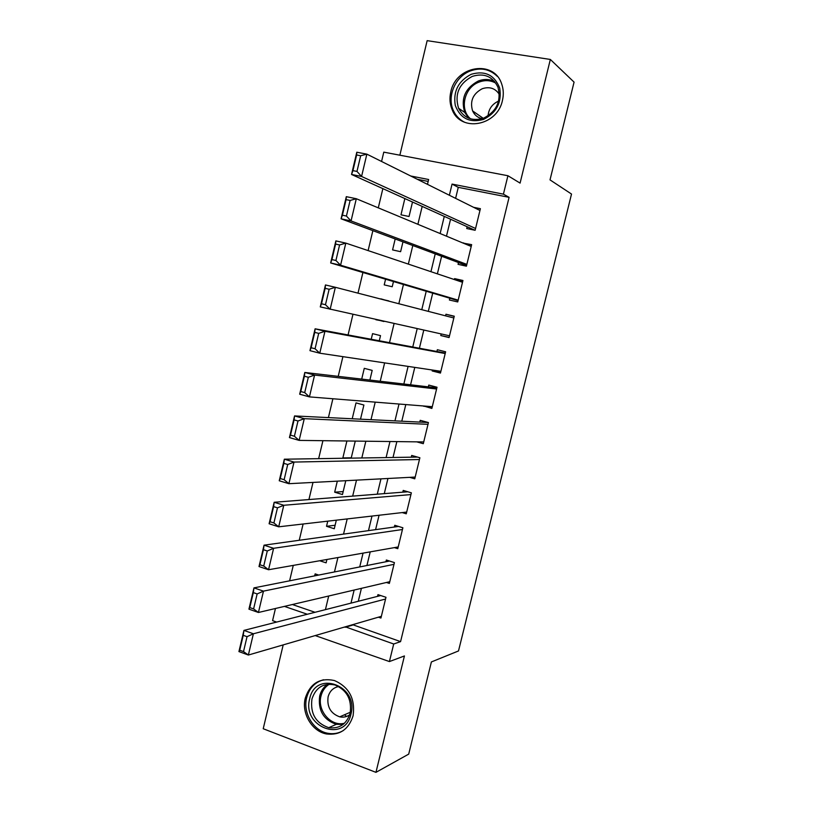 <?xml version="1.0" encoding="UTF-8"?>
<svg xmlns="http://www.w3.org/2000/svg" width="813" height="813" viewBox="0 0 813 813"><rect width="100%" height="100%" fill="white"/><g stroke="black" fill="none" stroke-linecap="round" stroke-linejoin="round"><path stroke-width="1.22" d="M450.809 91.839C449.325 98.312 449.823 104.389 452.323 110.101C461.022 132.529 497.322 125.985 502.434 100.477C503.796 94.674 503.532 89.125 501.631 83.83C493.837 59.379 455.737 65.833 450.809 91.839M305.302 698.072C301.257 713.235 311.968 731.476 326.582 733.976C339.834 735.491 348.665 729.444 353.076 715.826C355.413 698.916 349.214 687.158 334.489 680.552C319.966 677.442 310.231 683.286 305.302 698.072M381.571 161.482L383.787 152.143L507.922 175.73L503.42 194.155L452.058 184.094L449.376 195.252M283.198 644.892L263.219 728.733L375.952 772.35L408.705 754.118L431.388 661.945L458.502 650.949L571.519 194.053L550.015 179.886L574.069 82.123L550.34 59.451L427.15 40.65L399.854 155.202M276.644 622.067L272.579 620.644L275.455 608.49M382.862 188.626L378.289 207.854M372.862 230.648L368.116 250.597M362.913 272.497L358.005 293.158M352.954 314.367L348.066 334.946M342.903 356.653L338.218 376.358M332.893 398.756L328.411 417.587M322.924 440.687L318.645 458.654M312.995 482.434L308.93 499.548M303.117 523.999L299.245 540.269M293.269 565.391L289.601 580.828M467.16 226.736L466.733 228.534L475.138 230.282L480.392 208.687L473.573 207.315M458.481 262.548L458.044 264.327L466.418 266.176L471.652 244.652L463.186 243.117M449.833 298.219L449.396 300.007L457.739 301.938L462.943 280.495L454.589 278.615L454.355 279.55M441.174 333.94L440.778 335.545L449.081 337.568L454.274 316.206L445.951 314.235L445.554 315.84M432.414 370.027L432.191 370.962L440.453 373.065L445.626 351.785L437.343 349.722L436.916 351.501M423.695 405.992L431.866 408.441L437.018 387.232L428.766 385.088L428.339 386.856M416.673 441.845L423.299 443.695L428.431 422.557L420.219 420.331L419.793 422.089M409.722 477.353L414.762 478.816L419.884 457.76L411.703 455.443L411.287 457.191M402.191 512.586L406.266 513.806L411.358 492.83L403.228 490.422L402.801 492.17M394.386 547.616L397.791 548.684L402.872 527.769L394.772 525.289L394.346 527.027M386.429 582.474L389.356 583.429L394.417 562.596L386.348 560.025L385.931 561.763M318.706 575.065L315.149 573.887L314.672 575.868M335.119 525.249L326.521 526.306L327.751 521.163M343.177 491.591L334.671 492.18L337.314 481.154M351.267 457.81L342.862 457.932L346.907 440.981M360.515 419.173L363.899 405.037L356.013 402.892L352.222 418.766M369.885 380.047L372.191 370.393L364.275 368.33L361.704 379.092M379.285 340.759L380.514 335.627L372.567 333.645L371.226 339.255M383.899 321.511L375.952 319.468M388.827 300.912L380.83 299.072M385.575 279.205L384.214 284.885L392.222 286.745L393.472 281.542M395.189 238.971L392.577 249.916L400.616 251.684L402.963 241.868M292.375 604.526L315.027 612.291M428.177 181.431L417.343 179.297M319.702 560.746L326.115 562.84L326.917 559.476M326.521 526.306L334.275 528.745L336.328 520.168M334.671 492.18L342.466 494.538L345.779 480.707M351.186 458.146L355.271 441.083M343.96 458.258L342.862 457.932M375.891 319.743L383.96 321.247M388.777 301.125L380.88 298.849M404.854 198.565L400.972 214.815L409.041 216.492L412.506 202.031M352.629 624.689L400.575 641.62L509.09 197.325L458.268 187.346L455.605 198.362M450.565 219.236L446.479 236.177M441.622 256.268L437.374 273.849M432.709 293.158L428.309 311.369M423.786 330.078L419.406 348.238M414.782 367.395L410.575 384.783M405.799 404.569L401.785 421.205M396.856 441.601L393.014 457.485M387.943 478.491L384.285 493.623M379.061 515.249L375.586 529.639M370.22 551.864L366.917 565.523M361.409 588.348L358.289 601.274M378.391 617.189L380.941 618.053L385.982 597.291L377.954 594.638L377.537 596.366M507.922 175.73L520.086 183.108L550.34 59.451M509.09 197.325L503.42 194.155M400.575 641.62L393.705 643.998L389.417 661.569L315.21 635.573M375.952 772.35L404.427 655.949L389.417 661.569M427.475 184.348L428.644 179.51L410.707 175.994M325.424 609.638L328.696 596.01M334.468 571.946L337.923 557.545M343.543 534.1L347.192 518.918M352.669 496.113L356.501 480.148M361.815 457.973L365.84 441.215M371.002 419.691L375.22 402.13M380.23 381.246L384.63 362.893M389.488 342.659L394.092 323.493M398.827 303.737L403.451 284.499M408.339 264.103L412.801 245.526M417.892 224.307L422.191 206.4M284.438 606.386L307.314 614.252M345.271 626.823L393.705 643.998M444.274 216.39L440.138 233.544M435.229 253.88L430.941 271.684M426.225 291.237L421.774 309.682M417.201 328.625L412.77 346.999M408.096 366.399L403.848 384M399.01 404.031L394.955 420.87M389.976 441.51L386.094 457.587M380.962 478.857L377.273 494.182M371.988 516.062L368.482 530.635M363.055 553.125L359.722 566.946M354.143 590.045L350.992 603.124M352.517 625.146L345.159 627.29M458.268 187.346L452.058 184.094M432.231 406.927L423.634 406.246M440.666 372.212L432.191 370.962M449.132 337.375L440.778 335.545M454.223 316.409L445.951 314.235M462.729 281.369L454.589 278.615M471.276 246.207L463.258 242.863M381.358 616.325L248.361 655.034L238.931 651.589L243.93 630.4L253.392 633.774L248.361 655.034L243.514 651.599L247.04 636.681L243.239 635.319L239.723 650.227L243.514 651.599M380.728 595.553L243.93 630.4L243.239 635.319M385.565 599.029L253.392 633.774L247.04 636.681M238.931 651.589L239.723 650.227M350.962 714.119C344.753 743.499 301.674 726.964 309.682 698.784C315.403 669.688 358.889 685.298 350.962 714.119M311.938 699.048C310.139 713.56 315.739 723.103 328.737 727.686C339.438 729.017 346.562 724.2 350.129 713.225C351.988 699.607 346.968 690.196 335.058 684.993C323.554 682.646 315.84 687.331 311.938 699.048M338.706 686.548C333.269 687.615 329.732 691.05 328.096 696.843C326.826 706.914 330.708 713.58 339.722 716.842C343.36 717.594 346.684 716.914 349.692 714.8M323.523 679.77C314.865 682.239 309.245 688.205 306.664 697.666C302.649 712.696 313.269 730.785 327.771 733.265C333.279 734.291 338.421 733.417 343.188 730.633M344.509 714.769L346.602 716.436M483.511 119.44C469.721 123.139 460.321 118.485 455.29 105.466C453.014 91.422 458.319 81.026 471.215 74.288C484.975 70.355 494.467 74.928 499.69 88.028C501.997 102.316 496.611 112.783 483.511 119.44M472.251 76.402C458.949 83.648 454.386 94.267 458.583 108.261C463.979 118.241 472.333 121.533 483.633 118.159C496.611 111.422 501.397 101.127 497.993 87.286C492.698 76.392 484.111 72.764 472.251 76.402M488.044 115.883C488.715 108.891 492.231 103.962 498.593 101.086M499.365 94.42C495.28 88.261 489.568 86.361 482.251 88.719C472.953 93.729 469.731 101.117 472.597 110.903C474.518 115.07 477.678 117.672 482.079 118.688M497.261 76.32C489.721 69.024 480.727 67.235 470.3 70.955C455.168 76.615 446.693 96.696 453.441 110.649C455.869 115.913 459.619 119.785 464.67 122.285M474.497 112.224L474.345 113.871M389.773 581.691L258.432 612.484L248.941 609.161L253.961 587.88L263.483 591.132L258.432 612.484L253.605 608.907L257.142 593.927L253.321 592.616L249.794 607.585L253.605 608.907M389.539 561.041L253.961 587.88L253.321 592.616M393.99 564.334L263.483 591.132L257.142 593.927M248.941 609.161L249.794 607.585M398.218 546.946L268.544 569.74L259.001 566.549L264.042 545.177L273.615 548.297L268.544 569.74L263.727 566.031L267.284 550.98L263.453 549.72L259.906 564.75L263.727 566.031M398.543 526.448L264.042 545.177L263.453 549.72M402.445 529.517L273.615 548.297L267.284 550.98M259.001 566.549L259.906 564.75M406.693 512.068L278.696 526.814L269.103 523.755L274.164 502.282L283.788 505.28L278.696 526.814L273.91 522.962L277.477 507.84L273.625 506.631L270.058 521.733L273.91 522.962M407.811 491.784L274.164 502.282L273.625 506.631M410.941 494.578L283.788 505.28L277.477 507.84M269.103 523.755L270.058 521.733M415.189 477.058L288.9 483.694L279.245 480.768L284.337 459.203L294.011 462.069L288.9 483.694L284.133 479.7L287.721 464.508L283.839 463.359L280.251 478.522L284.133 479.7M417.547 457.089L284.337 459.203L283.839 463.359M419.457 459.518L294.011 462.069L287.721 464.508M279.245 480.768L280.251 478.522M423.725 441.937L299.143 440.392L289.438 437.587L294.55 415.931L304.275 418.665L299.143 440.392L294.397 436.246L297.995 420.992L294.093 419.884L290.505 435.128L294.397 436.246M428.227 422.506L294.55 415.931L294.093 419.884M428.004 424.325L304.275 418.665L297.995 420.992M289.438 437.587L290.505 435.128M432.292 406.683L309.428 396.886L299.672 394.214L304.814 372.466L314.59 375.067L309.428 396.886L304.712 392.598L308.33 377.273L304.408 376.226L300.79 391.531L304.712 392.598M436.866 387.852L304.814 372.466L304.408 376.226M436.581 389L314.59 375.067L308.33 377.273M299.672 394.214L300.79 391.531M440.89 371.297L319.763 353.198L309.956 350.657L315.109 328.808L324.956 331.277L319.763 353.198L315.068 348.757L318.706 333.371L314.753 332.375L311.125 347.74L315.068 348.757M445.311 353.066L315.109 328.808L314.753 332.375M445.199 353.553L324.956 331.277L318.706 333.371M309.956 350.657L311.125 347.74M449.508 335.789L320.281 306.908L325.464 284.957L335.363 287.294L330.149 309.306L325.474 304.723L329.123 289.265L325.159 288.32L321.511 303.757L325.474 304.723M453.837 317.985L335.363 287.294L329.123 289.265M320.281 306.908L321.511 303.757M325.464 284.957L325.159 288.32M458.166 300.149L340.576 265.221L330.657 262.955L458.044 300.658M331.938 259.581L330.657 262.955L335.86 240.902L345.81 243.107L340.576 265.221L335.921 260.485L339.59 244.957L335.596 244.073L331.938 259.581L335.921 260.485M462.506 282.284L345.81 243.107L339.59 244.957M335.86 240.902L335.596 244.073M466.855 264.388L351.053 220.943L341.074 218.809L466.571 265.556M342.415 215.201L341.074 218.809L346.308 196.665L356.307 198.728L351.053 220.943L346.419 216.055L350.108 200.455L346.094 199.622L342.415 215.201L346.419 216.055M471.215 246.451L356.307 198.728L350.108 200.455M346.308 196.665L346.094 199.622M475.575 228.483L361.572 176.462L351.541 174.47L474.904 230.231M352.933 170.628L351.541 174.47L356.795 152.224L366.856 154.145L361.572 176.462L356.968 171.421L360.667 155.75L356.633 154.978L352.933 170.628L356.968 171.421M479.955 210.486L366.856 154.145L360.667 155.75M356.795 152.224L356.633 154.978M343.096 724.424L336.318 724.322C323.442 719.81 317.903 710.389 319.672 696.05C320.962 690.979 323.584 687.056 327.558 684.282M329.356 684.16C325.129 686.812 322.344 690.765 321.013 695.999C316.928 710.491 331.033 727.025 344.488 723.224M468.613 118.17L464.751 112.458C460.595 98.637 465.107 88.16 478.268 81.015C483.979 78.841 489.436 79.013 494.619 81.503M495.889 83.18C490.635 80.223 485.015 79.867 479.02 82.113C464.233 87.367 459.152 109.562 470.564 118.85M339.722 716.842L350.352 712.229M343.177 724.363L336.318 724.322L328.737 727.686M472.597 110.903L483.237 118.302M468.796 118.241L464.751 112.458L458.583 108.261"/></g></svg>
